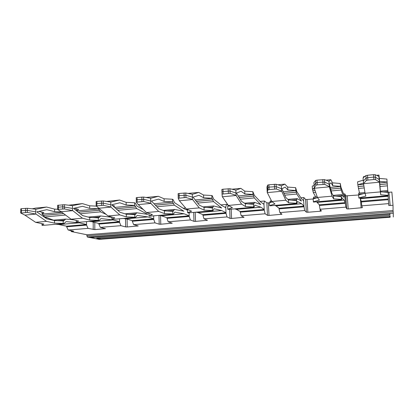 <?xml version="1.0" encoding="UTF-8"?>
<svg xmlns="http://www.w3.org/2000/svg" width="414" height="414" viewBox="0 0 414 414"><rect width="100%" height="100%" fill="white"/><g stroke="black" fill="none" stroke-linecap="round" stroke-linejoin="round"><path stroke-width="0.62" d="M390.117 216.765L390.071 215.704L96.685 238.216L100.007 238.883L390.117 216.77L389.543 215.746M100.007 238.883L100.126 237.952M390.138 217.252L99.158 239.364L87.338 237.025L86.79 234.748L71.125 231.535L71.13 230.634M393.3 217.008L393.284 213.236L87.338 237.025M93.259 237.532L90.242 236.927L389.983 213.64L390.024 214.607L93.259 237.532L93.611 236.663M390.024 214.607L389.465 213.681M326.061 180.168L330.827 179.707L332.494 182.838L332.706 185.741L340.474 186.347L340.261 183.469L341.012 187.402L344.898 197.302L345.302 202.632L319.36 204.826L319.406 205.484L345.348 203.3L344.867 193.881L345.804 195.879L358.643 194.978M344.588 196.66L344.852 196.64M86.795 235.83L393.176 211.802L393.284 213.236M68.672 226.034L66.592 226.21L59.016 224.554L79.364 222.804L86.557 224.517L86.547 221.63L86.562 225.107L66.638 226.784L66.644 226.204M119.548 221.728L119.506 218.789L119.553 222.328L98.863 224.072L98.858 223.477L91.794 221.707L112.898 219.896L119.548 221.728L98.858 223.477M132.304 221.252L153.749 219.446L153.672 215.844L153.739 218.835L132.294 220.652L132.304 221.252L133.634 224.626L155.007 222.867L153.749 219.446M166.971 218.328L189.219 216.455L189.105 212.791L189.198 215.834L166.956 217.717L166.971 218.328L168.182 221.78L190.352 219.953L189.219 216.455M188.116 193.436L198.73 192.412L203.579 195.035L203.678 197.768L211.932 198.244L211.828 195.532L212.304 195.801L213.671 199.124L221.537 205.396L225.796 207.683L226.008 212.724L202.917 214.675L202.938 215.301L226.034 213.355L225.77 207.052L226.499 204.392L220.895 204.889M224.781 207.14L225.77 207.052M232.016 189.214L240.86 188.36L244.746 191.139L244.876 193.928L252.99 194.445L252.85 191.677L254.362 195.377L260.577 201.908L263.966 204.356L264.236 209.489L240.249 211.518L240.28 212.154L264.272 210.131L263.93 203.714L264.442 201.023L260.101 201.411M263.169 203.781L263.93 203.714M277.949 184.794L284.853 184.132L287.678 187.081L287.849 189.922L295.798 190.481L295.627 187.661L296.771 191.475L301.263 198.342L303.638 200.899L303.969 206.125L279.036 208.237L279.072 208.884L304.011 206.783L303.597 200.247L303.866 197.525L300.895 197.788M303.074 200.293L303.597 200.247M319.406 205.484L320.027 209.267L345.866 207.135L345.348 203.3M393.176 211.802L393.062 210.545L86.79 234.748M66.638 226.784L68.186 230.024L88.042 228.383L86.562 225.107M98.863 224.072L100.302 227.374L120.929 225.677L119.553 222.328M202.938 215.301L204.019 218.825L227.027 216.931L226.034 213.355M240.28 212.154L241.222 215.761L265.115 213.79L264.272 210.131M279.072 208.884L279.864 212.573L304.699 210.529L304.011 206.783M345.866 207.135L346.787 208.884L348.231 208.961L362.395 207.662L361.815 205.82L388.637 203.61L388.736 205.458L393.031 205.313L391.861 192.065L388.037 192.339M343.377 194.016L344.867 193.881M304.699 210.529L306.381 212.175L307.861 212.247L320.27 211.238L321.43 210.949L320.027 209.267M307.861 212.247L307.033 199.501L305.558 199.408L303.866 197.525M307.033 199.501L313.087 198.974M393.062 210.545L393.031 205.313M68.186 230.024L73.64 231.157L71.125 231.535M105.43 228.621L94.827 229.604L88.042 228.383M105.43 228.668L100.302 227.374M138.24 225.935L127.222 226.965L125.628 226.919L120.929 225.677M138.24 225.987L133.634 224.626M172.229 223.151L160.772 224.233L159.199 224.181L155.007 222.867M172.229 223.208L168.182 221.78M183.19 208.237L185.612 208.019M207.466 220.264L195.543 221.397L193.985 221.34L190.352 219.953M207.471 220.331L204.019 218.825M228.43 205.468L226.499 204.392M244.022 217.267L231.597 218.463L230.06 218.401L227.027 216.931M244.027 217.34L241.222 215.761M265.115 213.79L267.501 215.347L269.007 215.415L268.334 202.896L266.828 202.808L264.442 201.023M269.007 215.415L281.981 214.24L279.864 212.573M268.334 202.896L269.452 202.798M361.815 205.82L361.37 201.949L388.311 199.677L388.637 203.61M361.37 201.949L360.434 198.637L388.182 196.257L388.166 195.641M388.311 199.677L388.254 198.999M59.016 224.554L79.364 222.804M42.088 212.211L42.073 213.966L44.691 216.946L53.437 220.144M55.719 224.284L58.891 224.533M86.557 224.517L68.672 226.028M44.691 216.946L65.567 215.052M52.883 220.196L65.728 219.058L73.718 219.834M41.99 223.663L41.98 225.221L42.818 225.397L63.999 223.57L66.147 221.614L79.245 222.784M32.23 208.806L35.754 208.087L46.611 207.041L54.591 209.127L54.581 211.663L46.787 209.686L36.815 211.844L46.72 218.794L54.534 220.569L63.621 220.952L65.728 219.058M54.591 209.127L57.649 209.256M63.207 220.859L63.197 223.389L54.519 223.12L46.508 221.355L35.609 222.318L43.822 224.052L41.98 225.221M63.999 223.57L63.197 223.389M42.073 213.966L43.915 212.656L38.802 211.414M42.507 214.069L61.877 212.278M54.581 211.663L61.422 211.937M35.77 211.875L27.371 210.379L21.393 210.747L21.378 208.697L27.355 208.289L36.059 209.241L46.611 207.041M54.534 220.569L54.519 223.12M27.355 208.289L27.303 212.444L20.788 213.06L24.866 215.104L36.013 214.069L46.508 221.355M24.866 215.104L35.609 222.318M27.303 212.444L36.013 214.069M21.378 208.697L20.772 208.879M35.759 209.184L35.707 213.981M20.783 210.949L21.393 210.747L21.321 212.775M380.362 191.905L378.882 176.395L375.187 174.718L373.511 174.677L373.713 177.114L367.684 177.689L367.482 175.262L365.924 175.598L363.078 177.906L363.342 181.063L366.126 178.061L367.684 177.689L367.88 180.09L366.328 180.494L363.533 183.531L365.06 193.255L380.362 191.905L380.72 194.787L388.306 195.336L388.322 195.625L358.969 198.156L358.871 197.876L365.836 196.081L365.06 193.255L358.638 194.953L358.871 197.876M379.146 179.578L375.4 177.197L373.713 177.114L373.914 179.521L367.88 180.09M378.882 176.395L378.929 175.086L379.322 178.408L386.888 179.086L387.747 190.538M367.482 175.262L373.511 174.677M375.187 174.718L375.607 179.645L373.914 179.521M375.607 179.645L379.364 182.062M363.533 183.531L363.337 181.063M363.181 177.818L363.709 176.545L364.894 176.431M376.502 175.319L378.929 175.086M363.564 183.671L379.379 182.201M363.264 180.178L357.603 181.839L357.831 184.742L363.502 183.117M379.322 178.408L380.466 191.801L388.047 192.37L388.306 195.336M363.673 184.37L357.831 184.742M379.503 182.905L387.152 182.201M379.576 181.373L387.142 182.031M359.507 193.038L358.105 186.538L363.932 186.005M357.882 184.908L358.105 186.538M380.466 191.801L380.72 194.787M358.695 194.937L358.731 193.11L364.951 192.557M388.042 192.37L387.965 191.61L383.229 192.008M360.108 198.058L360.434 198.637M383.354 192.018L387.965 191.61L387.856 190.528L380.394 191.19M358.364 188.473L364.232 187.94M379.866 186.523L387.442 185.834M360.444 198.673L388.182 196.257M388.182 196.293L388.327 198.994L361.318 201.276M88.886 221.428L91.794 221.707M82.272 215.337L83.349 215.782M106.212 214.426L100.561 211.875L80.228 213.722M111.92 217.324L100.592 215.968L88.213 217.065M76.29 220.46L76.29 222.261L77.066 222.442L99.065 220.548L100.995 218.576L112.898 219.896M78.334 212.227L99.536 210.281L100.561 211.875M68.672 205.215L82.376 203.605L89.672 205.81L89.683 208.392L82.557 206.296L73.48 208.397L82.583 215.58L89.724 217.464L98.698 217.878L100.592 215.968M76.279 208.77L76.279 210.607M96.338 206.115L89.672 205.81M98.247 207.75L98.258 208.77L99.536 210.281M98.32 217.78L98.335 220.357L89.734 220.062L82.412 218.188L71.073 219.192L78.619 221.029L76.29 222.261M99.065 220.548L98.335 220.357M76.419 210.716L78.603 209.422L74.277 208.211M76.683 210.912L98.635 208.884M89.683 208.392L98.258 208.77M82.376 203.605L72.486 205.675L72.522 208.418L62.762 206.798L58.369 207.217L58.317 209.287L57.644 209.468L61.153 211.735L72.76 210.659L82.412 218.188M89.724 217.464L89.734 220.062M61.153 211.735L71.073 219.192M72.486 205.675L64.486 204.707L57.66 205.334M64.486 204.707L64.475 208.946L72.76 210.659M64.475 208.946L58.317 209.287M72.486 210.566L72.522 208.418M57.691 207.445L58.369 207.217L58.333 205.127M123.289 218.463L125.975 218.789L132.294 220.652M124.956 213.81L136.817 212.76L147.793 214.405L136.744 208.589L134.659 205.401L134.612 202.788L126.141 202.358L119.589 200.024L106.605 201.442M111.92 217.06L111.94 219.182L112.639 219.379L135.513 217.407L137.21 215.42L147.814 216.895L153.739 218.835M134.612 202.788L135.264 203.026L137.044 206.177L143.441 209.603M117.773 210.312L136.744 208.589M126.141 202.358L126.177 204.992L119.781 202.772L111.671 204.806L119.905 212.232L126.311 214.235L135.15 214.685L136.817 212.76M114.559 207.409L134.995 205.52M126.177 204.992L134.659 205.401M112.158 205.24L114.657 206.063L113.643 206.581M110.75 202.016L110.817 204.816L103.257 203.145L96.912 203.538L96.866 201.401L103.2 200.971L111.004 202.084L119.589 200.024M134.814 214.576L134.861 217.205L126.353 216.879L119.775 214.892L107.976 215.937L114.792 217.883L111.94 219.182M135.513 217.407L134.861 217.205M119.775 214.892L110.802 207.005L110.817 204.816M103.2 200.971L103.236 205.292L96.157 205.96L107.976 215.937M96.866 201.401L96.11 201.639M126.311 214.235L126.353 216.879M98.956 208.226L111.055 207.103M103.236 205.292L110.802 207.005M96.162 203.797L96.912 203.538L96.892 205.649M187.501 210.229L183.951 208.723L174.599 202.72L173.011 199.486L172.447 199.232L172.519 201.892L174.372 205.178L183.79 211.202M159.002 215.383L161.408 215.761L166.956 217.717M163.199 210.426L174.485 209.427L183.909 211.192M148.952 213.422L149.009 215.984L149.625 216.191L173.419 214.141L174.863 212.139L184.106 213.795L189.198 215.834M156.89 206.762L174.372 205.178M146.111 197.473L158.339 196.298L164.079 198.772L164.146 201.452L158.541 199.103L151.498 201.059L158.769 208.749L164.384 210.876L173.073 211.363L174.485 209.427M173.544 203.502L155.379 205.163M172.447 199.232L164.079 198.772M154.049 203.755L172.814 202.022M164.146 201.452L172.519 201.892M150.66 198.202L150.748 201.059L143.679 199.289L137.137 199.698L137.07 197.519L143.601 197.069L150.877 198.275L158.339 196.298M172.778 211.249L172.85 213.929L164.451 213.572L158.697 211.461L146.401 212.542L152.419 214.618L149.009 215.984M173.419 214.141L172.85 213.929M158.697 211.461L150.768 203.295L150.748 201.059M143.601 197.069L143.689 201.483L136.294 202.182L138.136 204.469L146.401 212.542M137.07 197.519L136.222 197.783M164.384 210.876L164.451 213.572M138.369 204.573L150.986 203.398M143.689 201.483L150.768 203.295M136.289 199.993L137.137 199.698L137.143 201.851M196.107 212.191L198.161 212.605L202.917 214.675M221.671 207.994L213.52 201.623L211.932 198.244M203.026 206.897L213.691 205.955L221.625 207.973M188.116 209.727L187.49 209.96L187.578 212.656L188.111 212.879L212.879 210.742L214.048 208.728L221.707 210.55L226.008 212.724M197.68 203.062L213.52 201.623M203.678 197.768L198.943 195.279L193.059 197.152L199.289 205.116L204.024 207.373L212.542 207.906L213.691 205.955M211.828 195.532L203.579 195.035M195.242 199.946L212.18 198.378M192.308 194.223L192.432 197.136L185.896 195.263L179.148 195.687L179.055 193.462L185.798 192.996L192.494 194.301L198.73 192.412M212.299 207.781L212.403 210.514L204.128 210.126L199.269 207.88L186.445 209.013L191.594 211.212L187.578 212.656M212.879 210.742L212.403 210.514M199.269 207.88L192.479 199.419L192.432 197.136M185.798 192.996L185.938 197.504L178.217 198.234L179.293 200.645L186.445 209.013M179.055 193.462L178.108 193.674L178.175 195.951M204.024 207.373L204.128 210.126M179.49 200.754L192.665 199.532M185.938 197.504L192.479 199.419M178.217 198.177L178.201 195.92L179.148 195.687L179.19 197.887M234.671 208.863L236.327 209.313L240.249 211.518M244.545 203.222L254.522 202.337L260.732 204.563L254.299 197.923L252.99 194.445M229.242 205.898L227.622 206.441L227.741 209.189L228.181 209.427L253.989 207.202L254.853 205.168L260.851 207.191L264.236 209.489M240.244 199.196L254.299 197.923M228.73 205.613L232.409 207.668L227.741 209.189M244.876 193.928L241.088 191.284L236.477 193.069L241.559 201.328L245.342 203.729L253.668 204.304L254.522 202.337M252.85 191.677L244.746 191.139M238.257 195.967L253.182 194.59M235.825 190.067L235.98 193.043L230.039 191.056L223.068 191.496L222.955 189.224L229.915 188.743L235.97 190.15L240.86 188.36M228.337 205.649L227.979 206.322M253.477 204.174L253.611 206.959L245.476 206.534L241.595 204.149L228.445 205.453M253.989 207.202L253.611 206.959M241.595 204.149L236.063 195.372L235.98 193.043M229.915 188.743L230.117 193.343L222.039 194.104L222.282 196.655L228.217 205.328M222.955 189.224L221.847 189.519L221.966 191.827L223.068 191.496L223.141 193.742M245.342 203.729L245.476 206.534M222.442 196.769L236.213 195.491M230.117 193.343L236.063 195.372M274.798 205.406L276.045 205.903L279.036 208.237M301.449 201.038L296.802 194.062L295.798 190.481M287.865 199.382L297.081 198.57L301.418 201.013M272.34 201.887L269.452 202.772L269.602 205.577L269.938 205.825L296.854 203.507L297.392 201.463L301.578 203.693L303.969 206.125M284.713 195.16L296.802 194.062M272.21 201.784L269.969 201.98L270.358 200.935L271.501 200.831M287.849 189.922L285.096 187.118L281.872 188.805L285.784 197.452L288.444 199.921L296.548 200.547L297.081 198.57M295.627 187.661L287.678 187.081M283.212 191.811L295.938 190.637M281.329 185.72L281.52 188.758L276.236 186.652L269.033 187.107L268.893 184.784L276.086 184.282L281.437 185.803L284.853 184.132M269.969 201.98L269.705 202.694M296.414 200.407L296.59 203.248L288.615 202.788L285.8 200.247L271.822 201.478L274.979 203.973L269.602 205.577M296.854 203.507L296.59 203.248M285.8 200.247L281.644 191.139L281.52 188.758M276.086 184.282L276.35 188.991L267.936 189.721L267.221 192.479L271.822 201.478M267.641 185.099L266.932 187.092L267.118 190.114L267.822 187.402L267.682 185.053L267.894 189.788M268.893 184.784L267.682 185.053M288.444 199.921L288.615 202.788M267.346 192.598L281.753 191.263M276.35 188.991L281.644 191.139M267.936 189.721L267.827 187.397L269.033 187.107L269.141 189.405M267.221 192.479L267.113 190.114M316.575 201.809L319.36 204.826M343.801 197.349L341.141 190.036L340.474 186.347M343.786 197.323L341.483 194.637L333.104 195.377M317.559 197.675L313.082 198.948L313.496 202.073L341.591 199.651L341.773 197.597L343.987 200.05L345.302 202.632M314.097 185.513L312.228 186.103L312.42 188.944L313.3 192.567L315.696 196.919M313.3 192.567L315.701 192.35M331.205 190.942L341.141 190.036M316.969 197.845L313.388 198.156L313.6 197.105L317.171 196.79M332.706 185.741L331.081 182.765L329.389 184.333L331.837 193.234L333.441 195.951L341.307 196.624L341.483 194.637M340.261 183.469L332.494 182.838M312.42 188.944L314.371 188.344M312.534 189.1L314.562 188.913M330.248 187.464L340.551 186.507M328.964 181.166L329.192 184.277L324.633 182.036L317.186 182.512L317.015 180.137L324.457 179.614L329.026 181.26L330.827 179.707M313.388 198.161L313.238 198.901M341.229 196.479L341.446 199.377L333.653 198.875L332.012 196.169L317.393 197.457L319.411 200.112L313.274 201.809M341.591 199.651L341.446 199.377M324.457 179.614L324.793 184.427L329.358 186.709L332.012 196.169M317.015 180.137L315.603 180.468L315.773 182.879L317.186 182.512L317.336 184.861L315.965 185.218L314.257 188.111L317.393 197.457M315.603 180.468L313.89 182.605L314.112 185.695L315.773 182.879L315.929 185.265M333.441 195.951L333.653 198.875M314.335 188.241L329.425 186.838M329.358 186.709L329.192 184.277M317.336 184.861L324.793 184.427M314.257 188.111L314.107 185.695M348.231 208.961L347.248 195.977M361.132 207.911L360.387 198.56M346.787 208.884L345.804 195.879M306.381 212.175L305.558 199.408M320.27 211.238L320.141 209.401M390.148 205.546L388.989 192.319M73.216 231.364L73.216 231.069M93.217 229.558L93.181 222.049M94.827 229.604L94.785 222.453M104.799 228.792L104.794 228.45M125.628 226.919L125.509 218.732M127.222 226.965L127.103 219.12M137.546 226.122L137.536 225.723M159.199 224.181L158.986 215.383M160.772 224.233L160.565 215.622M171.468 223.358L171.453 222.882M193.985 221.34L193.69 212.398M195.543 221.397L195.232 212.263M206.627 220.496L206.607 219.901M230.06 218.401L229.666 209.298M231.597 218.463L231.188 209.163M243.101 217.526L243.065 216.75M267.501 215.347L266.828 202.808M280.951 214.442L280.889 213.345M43.532 215.415L63.601 213.577M64.605 220.067L57.691 220.672M43.511 215.389L63.565 213.546M64.584 220.082L57.836 220.678M25.596 208.289L25.539 212.377M365.898 175.619L366.297 180.52M379.669 184.561L387.287 183.863M358.11 186.574L363.937 186.041M379.674 184.597L387.287 183.899M358.71 194.187L362.933 193.814M363.047 193.788L358.71 194.166M91.908 221.728L113.006 219.917M99.583 216.988L92.855 217.578M99.562 217.003L92.995 217.583M78.298 212.196L99.515 210.25M62.731 204.702L62.716 208.873M125.913 218.778L147.814 216.895M126.016 218.799L147.907 216.92M116.06 208.765L135.813 206.953M135.932 213.784L129.411 214.359M116.029 208.739L135.797 206.922M135.916 213.805L129.546 214.364M101.451 200.961L101.482 205.215M161.315 215.735L184.054 213.784M161.408 215.761L184.137 213.81M167.577 211.016L173.72 210.478L167.442 211.011M155.348 205.132L173.528 203.465M141.852 197.059L141.935 201.401M198.083 212.579L221.707 210.55M198.161 212.605L221.775 210.576M196.381 201.401L212.806 199.895M207.176 207.528L213.07 207.01L207.041 207.523M196.36 201.37L212.791 199.864M184.059 192.981L184.194 197.416M236.285 209.298L260.851 207.191M236.353 209.329L260.908 207.217M239.188 197.478L253.704 196.148M254.067 203.383L248.307 203.89M239.168 197.447L253.694 196.112M254.061 203.403L248.441 203.895M228.761 205.629L228.326 205.67M228.186 188.717L228.378 193.25M221.966 191.827L222.039 194.104M276.014 205.887L301.578 203.693M276.066 205.918L301.615 203.724M283.916 193.379L296.341 192.241M296.797 199.62L291.347 200.102M283.9 193.343L296.331 192.205M296.791 199.641L291.477 200.107M272.231 201.804L269.959 202.001M274.368 184.256L274.627 188.887M317.362 202.337L343.987 200.05M317.398 202.368L344.008 200.086M312.891 190.719L315.095 190.518M330.693 189.089L340.831 188.158M341.39 195.693L336.282 196.143M312.886 190.688L315.08 190.487M330.688 189.053L340.82 188.127M341.384 195.713L336.406 196.153M316.87 197.871L313.382 198.177M322.754 179.583L323.086 184.318M99.22 239.37L101.585 239.188M20.772 208.832L20.783 210.902M20.788 210.886L20.71 212.936M365.924 175.598L366.328 180.494M57.66 205.277L57.691 207.388M57.691 207.373L57.644 209.468M96.11 201.571L96.162 203.729M96.162 203.714L96.136 205.851M136.222 197.706L136.294 199.905M136.294 199.895L136.299 202.079M178.108 193.674L178.201 195.92M178.201 195.91L178.237 198.14M221.883 189.457L222.075 194.026M315.644 180.437L315.965 185.218"/></g></svg>
